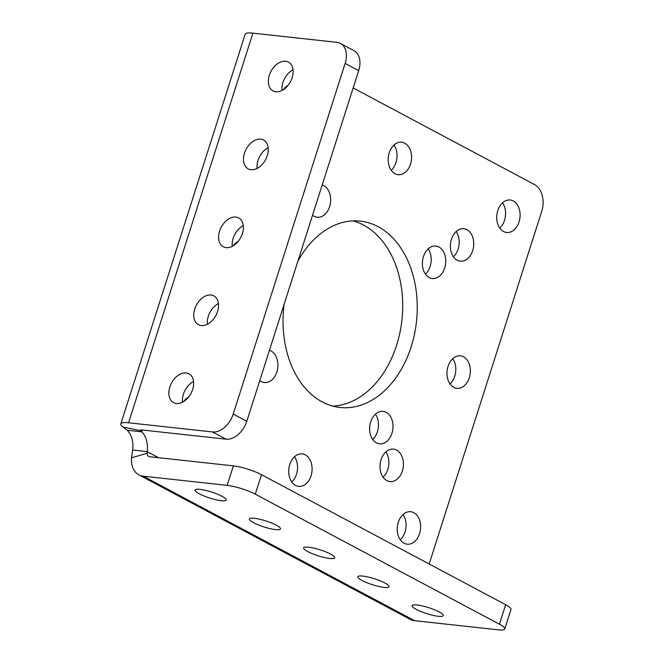 <?xml version="1.0" encoding="UTF-8"?>
<svg xmlns="http://www.w3.org/2000/svg" width="663" height="663" viewBox="0 0 663 663"><rect width="100%" height="100%" fill="white"/><g stroke="black" fill="none" stroke-linecap="round" stroke-linejoin="round"><path stroke-width="0.99" d="M222.055 496.28A16.335 3.141 -162.3 0 0 205.381 490.322A16.335 3.141 -162.3 0 0 195.088 490.073A16.335 3.141 -162.3 0 0 199.248 493.794A16.335 3.141 -162.3 0 0 215.923 499.745A16.335 3.141 -162.3 0 0 226.216 500.001A16.335 3.141 -162.3 0 0 222.055 496.28M276.322 525.179A16.335 3.141 -162.3 0 0 259.647 519.22A16.335 3.141 -162.3 0 0 249.354 518.972A16.335 3.141 -162.3 0 0 253.515 522.693A16.335 3.141 -162.3 0 0 270.181 528.651A16.335 3.141 -162.3 0 0 280.482 528.9A16.335 3.141 -162.3 0 0 276.322 525.179M330.58 554.077A16.335 3.141 -162.3 0 0 313.906 548.127A16.335 3.141 -162.3 0 0 303.613 547.87A16.335 3.141 -162.3 0 0 307.773 551.591A16.335 3.141 -162.3 0 0 324.447 557.55A16.335 3.141 -162.3 0 0 334.74 557.798A16.335 3.141 -162.3 0 0 330.58 554.077M439.105 611.883A16.335 3.141 -162.3 0 0 422.43 605.924A16.335 3.141 -162.3 0 0 412.137 605.667A16.335 3.141 -162.3 0 0 416.298 609.388A16.335 3.141 -162.3 0 0 432.972 615.347A16.335 3.141 -162.3 0 0 443.265 615.604A16.335 3.141 -162.3 0 0 439.105 611.883M384.838 582.976A16.335 3.141 -162.3 0 0 368.172 577.025A16.335 3.141 -162.3 0 0 357.871 576.769A16.335 3.141 -162.3 0 0 362.031 580.49A16.335 3.141 -162.3 0 0 378.706 586.448A16.335 3.141 -162.3 0 0 388.999 586.705A16.335 3.141 -162.3 0 0 384.838 582.976M186.137 372.938A16.335 11.031 -62 0 0 170.598 384.971A16.335 11.031 -62 0 0 173.582 402.632A16.335 11.031 -62 0 0 176.383 403.485A16.335 11.031 -62 0 0 191.922 391.46A16.335 11.031 -62 0 0 188.938 373.791A16.335 11.031 -62 0 0 186.137 372.938M182.532 402.168A16.335 11.031 118 0 1 193.555 381.482M285.612 61.236A16.335 11.031 -62 0 0 270.073 73.27A16.335 11.031 -62 0 0 273.057 90.93A16.335 11.031 -62 0 0 275.858 91.784A16.335 11.031 -62 0 0 291.397 79.759A16.335 11.031 -62 0 0 288.413 62.09A16.335 11.031 -62 0 0 285.612 61.236M282.007 90.466A16.335 11.031 118 0 1 293.029 69.781M235.871 217.091A16.335 11.031 -62 0 0 220.331 229.116A16.335 11.031 -62 0 0 223.315 246.785A16.335 11.031 -62 0 0 226.124 247.639A16.335 11.031 -62 0 0 241.664 235.605A16.335 11.031 -62 0 0 238.68 217.945A16.335 11.031 -62 0 0 235.871 217.091M232.274 246.321A16.335 11.031 118 0 1 243.288 225.627M260.741 139.164A16.335 11.031 -62 0 0 245.202 151.189A16.335 11.031 -62 0 0 248.186 168.858A16.335 11.031 -62 0 0 250.995 169.711A16.335 11.031 -62 0 0 266.526 157.678A16.335 11.031 -62 0 0 263.543 140.017A16.335 11.031 -62 0 0 260.741 139.164M257.136 168.394A16.335 11.031 118 0 1 268.159 147.7M211 295.01A16.335 11.031 -62 0 0 195.469 307.044A16.335 11.031 -62 0 0 198.452 324.704A16.335 11.031 -62 0 0 201.254 325.558A16.335 11.031 -62 0 0 216.793 313.533A16.335 11.031 -62 0 0 213.809 295.864A16.335 11.031 -62 0 0 211 295.01M207.403 324.248A16.335 11.031 118 0 1 218.425 303.555M375.432 414.176A16.335 11.636 -83.8 0 1 377.413 431.671A16.335 11.636 -83.8 0 1 372.672 439.428M370.692 421.933A16.335 11.636 96.2 0 0 379.551 443.837A16.335 11.636 96.2 0 0 391.957 433.262A16.335 11.636 96.2 0 0 383.098 411.358A16.335 11.636 96.2 0 0 370.692 421.933M403.038 514.521A16.335 11.636 -83.8 0 1 405.027 532.016A16.335 11.636 -83.8 0 1 400.278 539.773M398.297 522.278A16.335 11.636 96.2 0 0 407.157 544.182A16.335 11.636 96.2 0 0 419.571 533.607A16.335 11.636 96.2 0 0 410.712 511.703A16.335 11.636 96.2 0 0 398.297 522.278M294.513 456.724A16.335 11.636 -83.8 0 1 296.502 474.219A16.335 11.636 -83.8 0 1 291.761 481.976M289.772 464.481A16.335 11.636 96.2 0 0 298.632 486.385A16.335 11.636 96.2 0 0 311.046 475.81A16.335 11.636 96.2 0 0 302.187 453.898A16.335 11.636 96.2 0 0 289.772 464.481M452.779 358.666A16.335 11.636 -83.8 0 1 454.76 376.17A16.335 11.636 -83.8 0 1 450.02 383.927M448.039 366.424A16.335 11.636 96.2 0 0 456.898 388.336A16.335 11.636 96.2 0 0 469.305 377.753A16.335 11.636 96.2 0 0 460.445 355.849A16.335 11.636 96.2 0 0 448.039 366.424M393.996 145.023A16.335 11.636 -83.8 0 1 395.977 162.518A16.335 11.636 -83.8 0 1 391.236 170.275M389.247 152.78A16.335 11.636 96.2 0 0 398.115 174.684A16.335 11.636 96.2 0 0 410.521 164.109A16.335 11.636 96.2 0 0 401.662 142.197A16.335 11.636 96.2 0 0 389.247 152.78M385.825 451.942A16.335 11.636 -83.8 0 1 387.805 469.437A16.335 11.636 -83.8 0 1 383.065 477.194M381.084 459.699A16.335 11.636 96.2 0 0 389.943 481.603A16.335 11.636 96.2 0 0 402.35 471.028A16.335 11.636 96.2 0 0 393.49 449.124A16.335 11.636 96.2 0 0 381.084 459.699M456.161 231.536A16.335 11.636 -83.8 0 1 458.15 249.031A16.335 11.636 -83.8 0 1 453.401 256.788M451.42 239.293A16.335 11.636 96.2 0 0 460.279 261.197A16.335 11.636 96.2 0 0 472.694 250.622A16.335 11.636 96.2 0 0 463.827 228.718A16.335 11.636 96.2 0 0 451.42 239.293M502.521 202.82A16.335 11.636 -83.8 0 1 504.502 220.315A16.335 11.636 -83.8 0 1 499.761 228.072M497.772 210.577A16.335 11.636 96.2 0 0 506.64 232.481A16.335 11.636 96.2 0 0 519.046 221.906A16.335 11.636 96.2 0 0 510.187 200.002A16.335 11.636 96.2 0 0 497.772 210.577M259.788 380.537A16.335 11.636 96.2 0 0 264.446 382.534A16.335 11.636 96.2 0 0 276.852 371.96A16.335 11.636 96.2 0 0 269.427 350.337M312.546 215.226A16.335 11.636 96.2 0 0 317.196 217.232A16.335 11.636 96.2 0 0 329.61 206.649A16.335 11.636 96.2 0 0 322.185 185.035M428.182 248.874A16.335 11.636 -83.8 0 1 430.171 266.369A16.335 11.636 -83.8 0 1 425.431 274.126M423.442 256.631A16.335 11.636 96.2 0 0 432.309 278.535A16.335 11.636 96.2 0 0 444.716 267.96A16.335 11.636 96.2 0 0 435.856 246.048A16.335 11.636 96.2 0 0 423.442 256.631M352.989 220.878A93.732 66.739 -83.8 0 1 396.623 345.199A93.732 66.739 -83.8 0 1 332.76 406.112M284.137 304.234A93.732 66.739 96.2 0 0 339.97 407.472A93.732 66.739 96.2 0 0 411.168 346.79A93.732 66.739 96.2 0 0 360.324 221.119A93.732 66.739 96.2 0 0 297.828 261.338M285.471 87.226A16.335 11.636 -83.8 0 1 285.828 87.765M185.988 398.919A16.335 11.636 -83.8 0 1 186.353 399.466M235.73 243.072A16.335 11.636 -83.8 0 1 236.094 243.619M127.188 430.254A20.835 14.835 -83.8 0 1 132.633 450.036L147.178 451.619A20.835 14.835 -83.8 0 0 141.733 431.837L127.188 430.254L123.036 427.047A25.675 4.939 17.7 0 1 120.815 423.872A25.675 4.939 17.7 0 1 128.564 422.779L212.458 431.945A20.835 14.072 -62 0 0 233.227 414.052L246.785 421.27A20.835 14.072 118 0 1 226.025 439.163L142.131 429.997A4.832 0.928 17.7 0 0 140.672 430.204A4.832 0.928 17.7 0 0 141.086 430.801L123.036 427.047M345.133 63.383A20.835 14.072 -62 0 0 340.384 43.402L353.951 50.628A20.835 14.072 118 0 1 358.7 70.609L345.133 63.383L233.227 414.052M340.384 43.402A20.835 14.072 -62 0 0 336.804 42.316L252.91 33.15A25.675 4.939 -162.3 0 0 245.161 34.244L120.815 423.872M358.7 70.609L246.785 421.27M429.168 563.989L541.762 211.207A20.835 14.835 96.2 0 0 534.411 184.505L353.155 87.972M288.015 85.428A16.335 11.636 96.2 0 0 283.275 89.737M188.541 397.129A16.335 11.636 96.2 0 0 183.8 401.438M238.282 241.274A16.335 11.636 96.2 0 0 233.542 245.592M142.313 430.022L141.733 431.837L141.086 430.801M138.849 474.849L410.165 619.341A25.675 17.337 -62 0 0 414.574 620.684L143.258 476.191A25.675 17.337 118 0 1 138.849 474.849A25.675 17.337 118 0 1 131.506 457.81L132.633 450.036M233.376 465.874A20.835 4.011 17.7 0 1 261.487 474.683L255.272 494.167A20.835 4.011 -162.3 0 0 227.16 485.357L233.376 465.874L149.473 456.708A4.832 3.265 118 0 1 148.645 456.451A4.832 3.265 118 0 1 147.261 453.243L131.506 457.81M147.261 453.243L147.178 451.619L158.59 457.702M255.272 494.167L499.446 624.215L505.662 604.731A20.835 4.011 17.7 0 1 510.974 609.479L504.75 628.963A20.835 4.011 -162.3 0 0 499.446 624.215M261.487 474.683L505.662 604.731M504.75 628.963A20.835 4.011 -162.3 0 1 498.468 629.85L414.574 620.684M143.258 476.191L227.16 485.357M252.91 33.15L128.564 422.779M226.025 439.163L212.458 431.945"/></g></svg>
